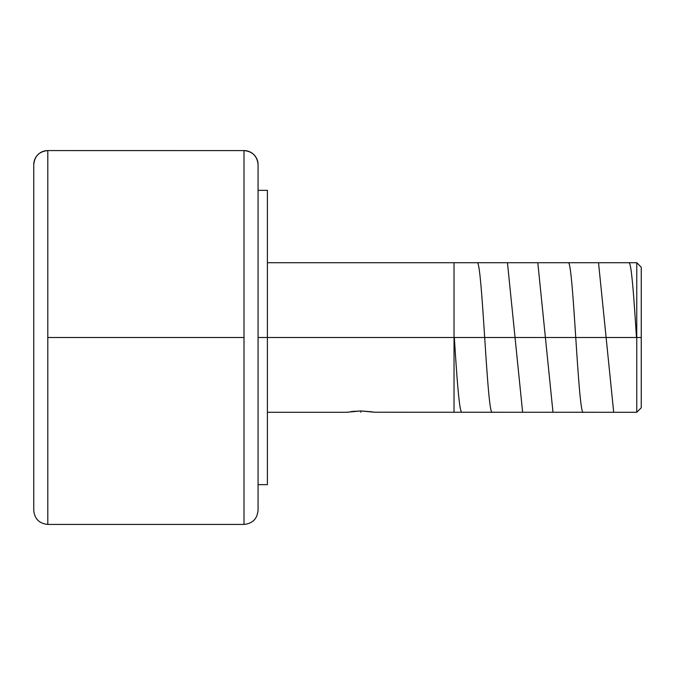 <?xml version="1.0" encoding="UTF-8"?>
<svg xmlns="http://www.w3.org/2000/svg" width="675" height="675" viewBox="0 0 675 675"><rect width="100%" height="100%" fill="white"/><g stroke="black" fill="none" stroke-linecap="round" stroke-linejoin="round"><path stroke-width="1.01" d="M258.061 510.368C257.209 518.889 252.526 523.581 244.004 524.424L244.004 337.5L47.807 337.5L47.807 524.424L244.004 524.424L244.004 150.584A14.057 14.057 0 0 1 258.061 164.641L258.061 510.368L258.061 164.641A14.057 14.057 180 0 0 244.004 150.584L47.807 150.576L47.807 524.416C39.285 523.581 34.594 518.889 33.75 510.368L33.75 164.641A14.057 14.057 0 0 1 47.807 150.584L47.807 150.584A14.057 14.057 180 0 0 33.75 164.641L33.75 510.359M636.761 337.5L636.761 412.273L636.761 337.5L258.061 337.5L267.401 337.5L267.401 190.35L267.401 484.65L267.401 337.5L636.761 337.5L636.761 262.727L636.761 337.5L641.25 337.5L636.761 337.5M641.25 407.784L641.25 267.216L641.25 407.784L636.761 412.273L374.617 412.223M347.119 412.223L347.92 412.079L347.119 412.223M267.401 412.273L346.849 412.273L360.863 410.94L374.887 412.273M350.958 411.607L360.863 410.94L372.524 411.86M354.308 411.235L353.093 411.353M33.75 164.641L33.75 164.632C34.594 156.111 39.285 151.419 47.807 150.576L47.807 337.5L244.004 337.5L244.004 150.584C252.526 151.419 257.209 156.111 258.061 164.632L258.061 164.641M360.863 410.94L360.863 412.273M454.326 337.5C456.848 377.401 459.388 413.286 461.919 412.273M477.09 262.727C482.169 258.28 487.181 416.559 492.269 412.273M507.448 262.727L522.627 412.273M537.806 262.727L552.985 412.273M568.164 262.727C573.218 258.112 578.289 417.007 583.343 412.273M598.523 262.727L613.702 412.273M628.872 262.727C631.395 261.596 633.935 297.54 636.466 337.5M454.03 262.727L454.03 412.273M267.401 484.65L258.061 484.65M267.401 190.35L258.061 190.35M641.25 267.216L636.761 262.727L267.401 262.727"/></g></svg>
